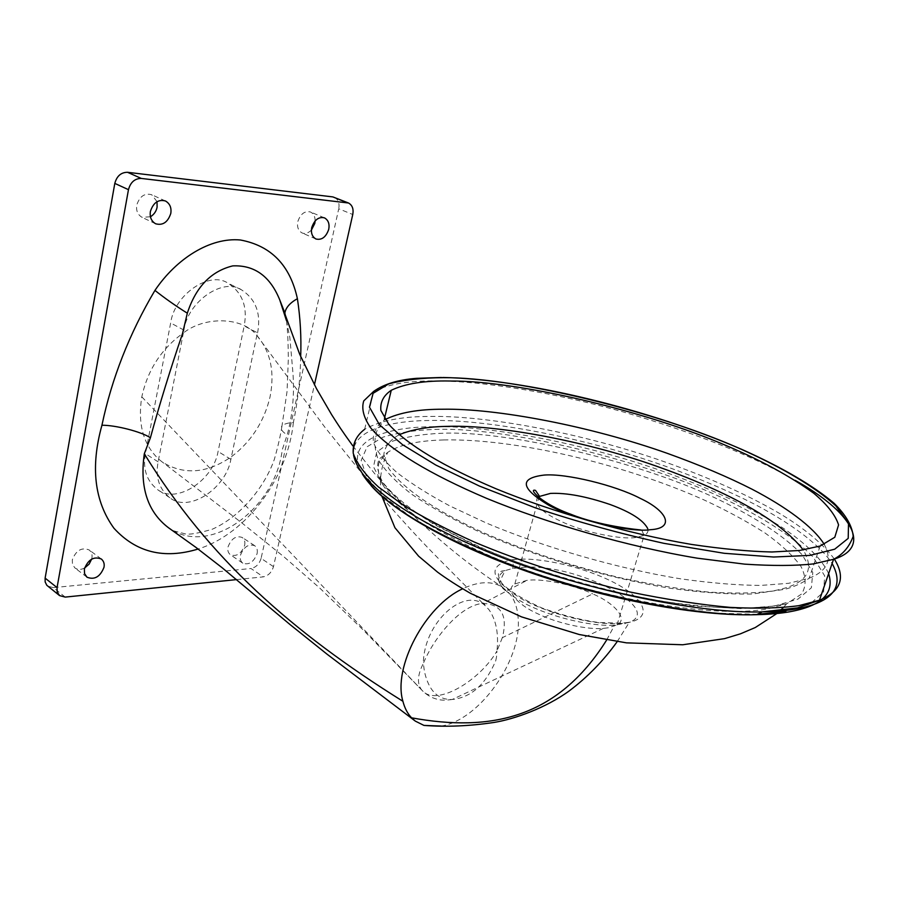 <?xml version="1.0" encoding="UTF-8"?>
<svg xmlns="http://www.w3.org/2000/svg" width="899" height="899" viewBox="0 0 899 899"><rect width="100%" height="100%" fill="white"/><g stroke="black" fill="none" stroke-linecap="round" stroke-linejoin="round"><path stroke-width="0.67" stroke-dasharray="4.5 3.37" d="M515.003 559.414L510.396 560.01C486.865 566.325 490.326 579.125 520.779 598.419C550.727 615.399 601.116 627.142 626.446 622.861L630.649 622.018C653.112 616.411 643.909 597.992 614.242 582.676C584.844 567.37 541.176 557.054 515.003 559.414M496.551 656.764L495.754 660.686C485.606 684.555 471.11 697.478 452.287 699.478L452.276 699.478C437.937 699.995 428.654 690.612 424.407 671.339L423.35 663.417C417.35 675.082 416.878 684.027 421.923 690.241L423.384 691.691C438.116 705.67 479.999 680.273 496.933 651.056L496.551 656.764M502.35 637.649L496.933 651.056C498.855 633.795 496.181 619.973 488.932 609.612L485.033 605.578C464.581 586.227 423.699 622.411 423.35 663.417C433.419 638.515 460.266 605.061 482.842 603.42C501.462 604.252 507.957 615.669 502.35 637.649L592.711 593.879C613.646 602.622 629.042 618.917 617.04 624.906L608.151 627.817L603.386 628.367C587.216 629.985 556.324 622.973 538.04 613.905C517.566 604.926 504.283 589.733 514.835 583.957L527.005 580.338C542.277 578.181 573.562 584.698 592.711 593.879M257.586 332.855C261.216 313.414 255.799 299.041 241.325 289.736C223.334 277.375 187.835 301.289 183.924 330.113L183.351 332.99C205.568 315.425 243.696 317.426 256.856 335.451L230.886 459.344C225.964 488.562 188.61 513.194 169.889 497.754C159.179 489.202 155.257 477.234 158.112 461.839L183.351 332.99C161.539 348.61 147.683 369.894 141.795 396.852C137.569 423.631 143.188 444.387 158.64 459.108L162.393 462.12C183.947 475.313 206.961 473.515 231.436 456.726C251.248 441.611 264.115 421.687 270.037 396.953C274.948 372.085 270.599 351.633 257.002 335.619L257.586 332.855L244.202 325.955L218.075 451.512C213.277 480.538 176.08 504.833 157.336 489.404C146.616 480.864 142.66 468.952 145.436 453.669L170.664 322.955C174.451 294.355 209.77 270.745 227.784 283.084C242.269 292.366 247.742 306.66 244.202 325.955M522.948 567.37C575.214 562.74 664.721 608.724 629.266 622.423L614.556 625.221C590.396 626.693 550.469 616.77 524.96 603.555C498.597 588.867 492.034 577.866 505.283 570.55L512.565 568.471L522.948 567.37M441.218 726.055C479.043 720.324 521.375 661.001 518.217 619.265C517.723 609.196 515.082 600.914 510.317 594.419L502.53 587.193C491.82 580.732 478.515 581.271 462.603 588.811M300.693 356.532C300.322 378.524 297.884 400.527 293.377 422.541C287.894 422.811 284.106 423.923 281.994 425.879C280.488 435.566 277.948 446.679 274.375 459.254C264.879 486.561 241.101 516.476 212.175 529.275C198.555 533.208 189.689 534.77 185.599 533.961L174.26 531.028L168.495 527.747C209.287 557.616 275.476 508.665 282.275 449.691L287.186 434.858C292.624 414.945 294.535 394.167 292.905 372.534L289.849 337.451L286.32 320.19M91.653 559.111L91.867 558.189C92.496 554.818 91.608 552.076 89.192 549.963C81.663 547.053 76.033 550.345 72.302 559.819L72.482 564.347L74.909 567.954C77.752 569.876 80.989 569.887 84.618 567.988M315.122 220.851C315.122 216.468 313.571 213.513 310.481 211.995C304.682 210.692 300.457 213.906 297.794 221.637C296.872 226.975 298.288 230.74 302.053 232.942C305.008 234.212 308.121 233.257 311.402 230.077M157.022 201.646L151.751 194.746C144.649 192.869 139.648 196.297 136.76 205.039C135.951 210.602 137.693 214.692 141.986 217.3L150.448 216.794M257.058 553.728C257.799 550.255 257.013 547.57 254.675 545.682C248.529 543.659 243.786 546.828 240.471 555.2C239.741 558.639 240.527 561.302 242.809 563.179C248.978 565.246 253.732 562.1 257.058 553.728M244.607 545.468C245.348 542.018 244.539 539.344 242.191 537.456C236.044 535.411 231.335 538.546 228.054 546.85C227.335 550.267 228.132 552.919 230.425 554.795C236.594 556.886 241.325 553.784 244.607 545.468M236.594 579.597L263.317 576.866C268.307 575.765 271.7 572.348 273.487 566.628L314.425 384.794M273.487 566.628L261.092 558.38L338.732 208.77L352.756 214.513M65.234 597.093L53.311 587.62L250.967 568.516L263.317 576.866M293.377 422.541C287.849 476.56 248.102 533.197 198.106 549.042M334.428 197.319C338.271 199.477 339.698 203.298 338.732 208.77M261.092 558.38C259.328 564.066 255.957 567.438 250.967 568.516M53.311 587.62L47.647 586.103M443.713 439.948C418.215 440.589 399.572 444.713 387.806 452.287L379.333 461.592C376.996 468.997 378.648 477.526 384.3 487.191C392.369 497.417 404.584 508.283 420.957 519.802C439.611 531.523 461.659 543.12 487.101 554.616C580.226 595.329 709.693 619.658 767.443 608.904L786.749 603.78L801.661 593.958C806.482 585.822 806.201 576.562 800.818 566.179C792.817 555.425 780.894 544.367 765.038 533.006C747.372 521.69 727.156 510.733 704.423 500.114C622.602 463.569 514.644 438.386 443.713 439.948M141.795 396.852L421.923 690.241M537.962 496.855C532.938 504.17 541.94 512.936 564.954 523.151C587.362 533.028 621.378 539.557 635.301 537.58L644.122 535.411C647.314 533.826 648.539 531.59 647.786 528.702M824.259 544.412C832.496 559.695 827.473 570.966 809.179 578.203L788.625 583.305L760.891 585.418C738.124 585.316 711.39 583.125 680.667 578.832C616.5 568.415 542.232 546.659 486.82 523.218L449.983 506.013C429.396 495.034 411.798 483.943 397.201 472.773C384.783 461.704 376.827 451.422 373.321 441.937C372.624 433.206 376.187 425.957 384.03 420.215L385.188 419.541M399.167 434.768C390.042 439.813 384.918 446.387 383.817 454.501L388.66 468.334C403.595 489.157 435.161 510.598 483.381 532.646C522.061 549.525 570.011 565.651 619.22 577.54C651.618 584.53 681.487 589.396 708.839 592.115C733.809 593.587 754.486 593.306 770.848 591.261C805.392 585.564 816.191 571.798 803.245 549.974M828.631 573.596C822.012 559.066 805.392 543.12 782.613 527.769C751.733 508.104 714.154 490.135 669.856 473.852C588.845 443.949 488.179 424.98 431.812 426.71C390.301 427.115 354.554 437.734 357.645 461.153L362.477 474.234M757.284 614.298L714.514 613.096L661.956 606.364C623.041 598.992 583.889 589.205 544.479 577.001L490.517 557.166C458.591 543.322 431.992 529.859 410.697 516.768L383.794 496.709L366.725 477.414L361.173 460.367L367.152 446.747L383.041 437.15C397.684 432.756 414.653 430.194 433.947 429.452C505.496 426.227 648.932 461.221 728.741 500.979C763.071 517.655 794.177 537.332 813.235 557.155L824.698 575.911L823.585 592.048L809.785 604.184L785.164 611.612M834.272 558.953C822.945 543.839 804.908 528.781 780.163 513.801C748.384 495.18 709.907 477.875 664.743 461.884C582.957 433.06 485.46 415.226 429.587 416.462C401.718 416.451 380.075 420.721 364.668 429.273C357.105 433.959 353.397 442.533 353.554 454.984C350.599 431.306 387.3 420.754 429.733 420.507C485.527 419.103 583.249 437.015 664.709 465.963C698.793 478.246 728.617 490.933 754.182 504.024C788.996 522.274 819.101 543.715 832.126 563.459M624.872 623.816L625.648 622.76L630.649 622.018M512.565 568.471C513.925 565.01 513.194 562.19 510.396 560.01M774.41 606.038L797.952 599.139L811.359 587.789L812.797 572.618L802.279 554.897C784.49 536.13 755.081 517.397 722.459 501.473C646.595 463.513 509.205 430.014 441.364 433.296C421.923 434.116 405.134 436.925 391.009 441.724L376.703 452.152L373.49 466.772L382.738 484.741L403.808 504.575L434.183 524.544L473.762 544.727C505.822 558.695 541.692 571.618 581.383 583.496C621.726 593.992 659.742 601.521 695.421 606.095L740.787 608.601L774.41 606.038M364.668 429.273L373.658 391.413C388.941 383.851 410.551 380.378 438.476 380.985C483.19 381.311 553.346 392.256 623.052 411.888C693.545 432.228 750.89 455.04 795.098 480.302M606.645 640.032L614.556 625.221M285.702 317.785L284.826 314.571M286.489 320.696C287.624 329.719 288.231 342.452 288.332 358.892L287.051 391.402L281.994 425.879C280.095 428.609 281.825 431.599 287.186 434.858M183.924 330.113L170.664 322.955M158.112 461.839L145.436 453.669M230.886 459.344L218.075 451.512M783.254 607.6L786.737 603.768L768.825 606.78L741.237 608.275C718.919 607.938 693.534 605.735 665.114 601.678C606.578 591.969 540.805 572.91 486.82 550.076C460.973 538.456 438.6 526.758 419.709 514.981C403.179 503.418 390.941 492.618 382.996 482.572C377.591 473.155 376.31 465.3 379.153 459.018L387.784 452.309C380.715 466.671 378.76 481.358 381.951 496.36M603.386 628.367L452.276 699.478M256.856 335.451L324.618 426.879L372.759 486.842C397.279 515.093 417.923 537.726 434.689 554.75L485.033 605.578L484.64 604.083L482.842 603.42L527.005 580.338M820.158 546.019L809.179 578.203C802.582 582.99 794.48 586.687 784.861 589.306L752.632 593.992C727.696 594.43 699.669 592.441 668.541 588.025C604.993 577.45 534.927 556.447 479.279 531.882C452.86 519.42 430.452 506.957 412.068 494.506C396.302 482.336 385.053 470.75 378.31 459.726C374.164 448.579 373.804 438.69 377.243 430.059L384.03 420.215L384.469 418.417M617.04 624.906L644.122 535.411L641.83 530.309L640.886 529.949M353.554 454.984L357.645 461.153C358.847 468.705 363.365 476.919 371.22 485.797M617.175 641.661L629.255 622.423L620.467 623.164L598.633 622.501C581.698 620.231 562.819 615.399 541.985 608.016C523.443 599.678 510.149 591.52 502.08 583.53C494.135 570.213 501.327 572.191 501.653 571.067L505.283 570.55C500.485 579.226 498.945 583.844 500.653 584.406C501.406 587.519 504.103 590.205 508.733 592.486M415.282 721.099L414.529 720.526M101.351 559.021L89.192 549.963M324.472 217.861L310.481 211.995M165.483 200.994L151.751 194.746M254.675 545.682L242.191 537.456M242.809 563.179L230.425 554.795M155.594 223.761L141.986 217.3M315.931 238.988L302.053 232.942M86.956 577.192L74.909 567.954M352.79 445.814L374.456 473.413L390.121 491.348C423.654 527.971 461.12 559.92 502.53 587.193M442.791 377.479L441.431 377.468M779.748 611.005L776.893 613.523M241.325 289.736L227.784 283.084M169.889 497.754L157.336 489.404M514.835 583.957L538.838 497.597M452.287 699.478C445.837 700.366 441.072 700.343 437.993 699.4C432.756 698.321 427.89 695.747 423.384 691.691L362.994 629.772L319.729 588.036L284.219 557.043L242.314 523.263L162.393 462.12"/><path stroke-width="1.35" d="M450.219 381.019C515.734 380.434 645.538 410.573 726.707 445.792C760.7 460.153 789.715 475.964 813.73 493.225C827.204 504.564 835.474 515.116 838.576 524.892L834.8 537.254L820.158 546.019L799.683 550.469L771.96 551.986C749.159 551.503 722.324 548.974 691.455 544.423C626.94 533.523 552.053 511.778 496.057 488.786C443.218 466.345 407.472 444.87 388.795 424.362L380.884 410.472C380.03 402.258 383.491 395.526 391.256 390.278C405.179 383.57 424.834 380.479 450.219 381.019M462.603 588.811C425.238 605.859 392.683 667.373 402.909 701.287C404.651 708.086 407.539 713.604 411.585 717.829L415.282 721.099L423.957 725.414L441.218 726.055M286.32 320.19L279.746 299.895C270.138 276.251 254.473 264.913 232.74 265.89C210.995 271.217 195.847 286.995 187.318 313.2L182.497 333.653C170.361 369.219 159.674 403.921 150.414 437.746L144.312 453.781C139.581 487.269 147.638 511.924 168.495 527.747L195.836 547.334L222.031 567.651L290.377 624.839L327 654.146L414.529 720.526M103.992 567.291C104.644 563.898 103.756 561.133 101.351 559.021C93.811 556.133 88.158 559.47 84.371 569.022L84.54 573.573L86.956 577.192C94.519 580.147 100.205 576.843 103.992 567.291M328.742 229.312C329.719 223.885 328.292 220.064 324.472 217.861C318.673 216.558 314.425 219.817 311.728 227.604C310.773 232.987 312.178 236.774 315.931 238.988C321.752 240.348 326.022 237.122 328.742 229.312M311.402 230.077L314.807 223.39L315.122 220.851M170.788 213.456C171.653 207.759 169.889 203.601 165.483 200.994C158.37 199.117 153.336 202.59 150.403 211.411C149.571 217.019 151.302 221.143 155.594 223.761C162.753 225.728 167.821 222.289 170.788 213.456M150.448 216.794C154.111 214.434 156.325 211.22 157.1 207.13L157.022 201.646M314.425 384.794L352.756 214.513C353.757 208.995 352.341 205.163 348.509 203.005L141.267 178.429C134.783 178.485 130.512 182.239 128.467 189.667L57.042 587.586L57.21 592.025L59.559 595.599L65.234 597.093L236.594 579.597M346.947 202.601L332.866 196.915L127.523 172.293L141.267 178.429M128.467 189.667L114.802 183.396L45.119 578.124L57.042 587.586M198.106 549.042C164.09 559.38 136.041 552.447 113.948 528.241C94.361 501.17 90.361 466.839 101.935 425.238C111.734 378.501 129.4 333.563 154.943 290.399C176.519 258.429 210.332 237.156 240.37 239.988C271.105 245.708 290.107 265.272 297.4 298.682C300.322 317.808 301.412 337.091 300.693 356.532M84.618 567.988L89.125 564.111L91.653 559.111M332.866 196.915L348.509 203.005M59.559 595.599L46.77 585.249L45.152 581.923L45.119 578.124M114.802 183.396C116.814 176.035 121.062 172.338 127.523 172.293M650.64 529.691C629.963 532.927 573.551 519.352 548.424 505.047C520.487 488.112 519.026 478.122 544.041 475.088C565.437 473.132 615.309 485.224 640.189 498.349C667.8 511.205 675.014 528.286 650.64 529.691M647.786 528.702C643.527 520.263 630.986 512.205 610.163 504.53C586.215 496.394 566.325 492.686 550.469 493.405L537.962 496.855M385.188 419.541C399.257 412.585 418.563 409.146 443.083 409.236C495.832 408.258 589.733 425.811 667.35 453.354C699.737 465.008 728.033 476.987 752.238 489.314C785.232 506.519 813.179 526.488 824.259 544.412M803.245 549.974C779.253 518.667 723.245 489.753 654.82 465.592C582.664 440.285 497.102 424.924 448.871 426.34C428.621 426.519 412.057 429.329 399.167 434.768M362.477 474.234C381.052 503.305 430.542 533.534 510.958 564.909C593.486 596.329 698.804 616.613 756.475 614.691C769.33 614.399 780.31 613.444 789.412 611.826C821.742 606.05 834.811 593.318 828.631 573.596M785.164 611.612L757.284 614.298M364.668 429.273C356.307 435.689 352.498 443.713 353.24 453.332C356.937 463.76 365.399 475.02 378.625 487.123L403.696 505.362C423.058 517.262 446.724 529.545 474.706 542.209C519.948 561.313 574.978 579.203 630.48 592.093C666.878 599.588 700.242 604.701 730.572 607.421C758.183 608.747 780.973 608.151 798.941 605.645L819.45 600.217C841.026 591.362 845.97 577.607 834.272 558.953M832.126 563.459C844.925 587.058 832.879 602.229 795.997 608.983C786.715 610.623 775.5 611.578 762.352 611.859C698.456 614.163 576.394 588.575 490.112 552.773C407.64 518.824 358.971 483.257 353.554 454.984M795.098 480.302C850.555 511.059 873.581 546.974 833.553 559.313L813.157 563.931C795.222 565.876 772.398 565.954 744.675 564.145L697.287 558.178C627.873 546.682 546.929 523.24 486.438 498.282C429.081 473.784 391.312 450.759 371.141 428.463C363.713 417.956 361.252 408.764 363.758 400.887L373.658 391.413C383.963 384.064 398.347 379.704 416.81 378.322L441.431 377.468M443.319 377.681C422.316 377.771 404.123 379.839 388.75 383.884L373.107 393.301L369.467 407.168L379.457 424.766L402.482 444.657L435.88 465.086L479.538 486.112L534.995 507.71C577.046 521.746 620.052 533.624 664.013 543.356L724.189 553.29L773.634 557.02L809.842 555.391L834.699 549.199L848.207 538.366L848.51 523.499L835.868 505.901C815.427 487.123 782.782 468.177 747.058 451.905C663.968 413.203 516.61 377.018 443.319 377.681M411.585 717.829C490.371 732.157 557.313 718.773 606.645 640.032M144.312 453.781C208.579 558.346 291.995 632.064 402.909 701.287M284.826 314.571L284.859 312.964C285.792 307.627 289.972 302.862 297.4 298.682M187.318 313.2C175.586 305.829 164.798 298.232 154.943 290.399M101.935 425.238C115.825 425.148 141.289 431.722 150.414 437.746M381.951 496.36L394.942 527.735L418.619 556.178L437.611 572.169C446.724 578.866 457.681 585.912 470.458 593.329L521.566 616.894L579.304 634.537L626.446 642.852L682.723 644.774L724.504 638.65L740.428 633.829L755.306 627.513L776.893 613.523M640.886 529.949C637.706 529.668 599.217 525.904 570.831 514.239C541.063 503.71 527.904 487.932 535.523 490.427L539.288 495.978L538.838 497.597M371.22 485.797C395.504 513.217 456.501 547.345 534.231 573.944C611.983 600.386 698.478 616.467 756.475 614.691L762.352 611.859L797.593 607.87L819.45 600.217L833.553 559.313C842.768 554.582 849.319 546.918 853.185 536.321C852.252 525.994 845.892 514.981 834.103 503.283C813.146 485.415 781.085 466.963 742.136 449.545C649.19 409.27 525.904 379.086 442.791 377.479M617.175 641.661C603.33 660.922 587.328 677.34 569.191 690.926C545.76 708.007 514.104 719.245 494.001 722.448C469.75 726.1 446.398 727.089 423.957 725.414M286.489 320.696L284.859 312.964L279.746 299.895L299.693 354.262L316.504 388.683L331.664 414.709C338.676 425.665 341.418 430.115 352.79 445.814M783.254 607.6L779.748 611.005M384.469 418.417L391.256 390.278"/></g></svg>
